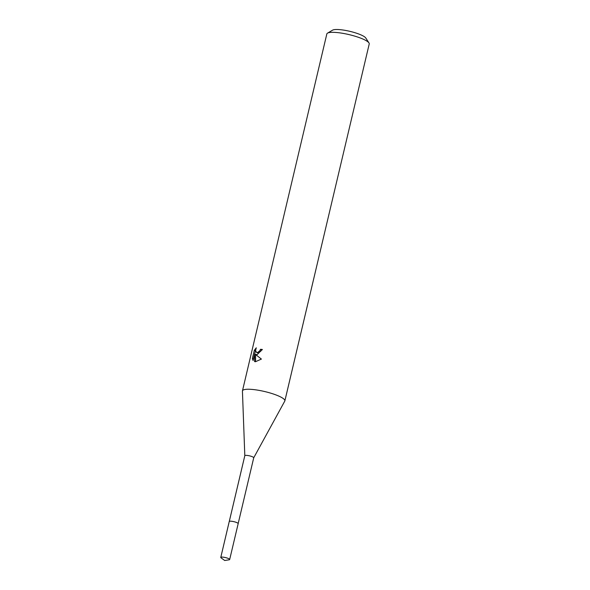 <?xml version="1.0" encoding="UTF-8"?>
<svg xmlns="http://www.w3.org/2000/svg" width="590" height="590" viewBox="0 0 590 590"><rect width="100%" height="100%" fill="white"/><g stroke="black" fill="none" stroke-linecap="round" stroke-linejoin="round"><path stroke-width="0.89" d="M238.08 523.389A4.573 0.937 -166.7 0 0 235.056 521.973A4.573 0.937 -166.7 0 0 230.616 521.191A4.573 0.937 -166.7 0 0 229.429 521.346M253.7 457.847A4.573 0.937 -166.7 0 0 253.722 457.796A4.573 0.937 -166.7 0 0 251.111 456.284A4.573 0.937 -166.7 0 0 246.185 455.355A4.573 0.937 -166.7 0 0 244.813 455.694A4.573 0.937 -166.7 0 0 244.813 455.746M253.715 457.818L284.764 401.119A21.786 4.455 -166.7 0 0 284.859 400.883A21.786 4.455 -166.7 0 0 272.447 393.7A21.786 4.455 -166.7 0 0 248.958 389.252A21.786 4.455 -166.7 0 0 242.46 390.86A21.786 4.455 -166.7 0 0 242.431 391.111L244.813 455.716L229.267 521.472M257.137 354.664L255.381 354.361L261.399 359.074L255.463 361.729L254.548 361.574L254.637 353.904L253.073 360.542L252.387 358.521L254.32 350.335L256.281 347.805L255.573 350.556L256.502 352.414L257.653 352.466L259.806 350.785L260.456 349.302A21.786 4.455 13.3 0 1 262.336 349.457L257.137 354.664M284.859 400.883L369.229 43.955A21.786 4.455 -166.7 0 0 368.979 42.945A21.786 4.455 -166.7 0 0 354.745 36.123A21.786 4.455 -166.7 0 0 333.335 32.325A21.786 4.455 -166.7 0 0 327.516 33.143A21.786 4.455 -166.7 0 0 326.831 33.932L242.46 390.86M368.979 42.945L365.771 37.989A17.427 3.562 -166.7 0 0 354.384 32.538A17.427 3.562 -166.7 0 0 337.251 29.5A17.427 3.562 -166.7 0 0 332.598 30.149L327.516 33.143M262.248 349.804A20.333 4.16 -166.7 0 0 261.444 349.745L260.795 351.227L257.483 352.857L256.502 352.414M261.444 349.745L260.456 349.302M255.573 350.401L253.42 358.986L252.387 358.521M255.352 350.799L254.32 350.335M255.92 354.605L255.381 354.361M254.637 353.904L255.632 354.479M255.632 354.583L255.522 361.729M228.433 558.531A4.573 0.937 -166.7 0 0 223.654 557.218A4.573 0.937 -166.7 0 0 220.771 557.417A4.573 0.937 -166.7 0 0 221.147 557.933L224.738 560.5L229.104 559.814A4.573 0.937 -166.7 0 0 229.672 559.519A4.573 0.937 -166.7 0 0 228.433 558.531M229.672 559.519L238.168 523.647A4.587 0.937 -166.7 0 0 236.929 522.659A4.587 0.937 -166.7 0 0 232.136 521.339A4.587 0.937 -166.7 0 0 229.237 521.538L220.771 557.417M238.168 523.573L253.722 457.796"/></g></svg>
